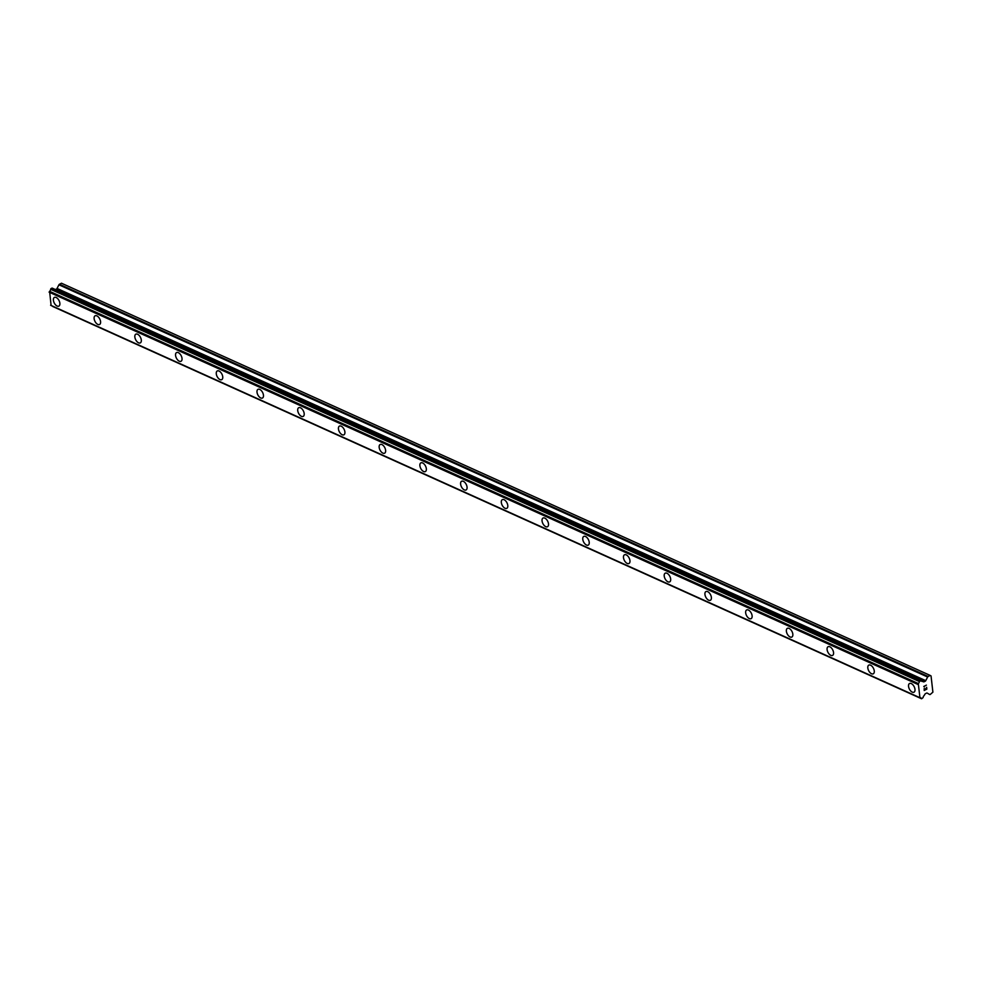 <?xml version="1.0" encoding="UTF-8"?>
<svg xmlns="http://www.w3.org/2000/svg" width="982" height="982" viewBox="0 0 982 982"><rect width="100%" height="100%" fill="white"/><g stroke="black" fill="none" stroke-linecap="round" stroke-linejoin="round"><path stroke-width="1.47" d="M913.984 692.2A4.885 2.676 62.9 0 1 912.253 692.126A4.885 2.676 62.9 0 1 908.841 687.719A4.885 2.676 62.9 0 1 909.541 683.497A4.885 2.676 62.9 0 1 911.271 683.57A4.885 2.676 62.9 0 1 914.696 687.977A4.885 2.676 62.9 0 1 913.984 692.2A4.885 2.676 62.9 0 1 912.266 692.126A4.885 2.676 62.9 0 1 908.829 687.719A4.885 2.676 62.9 0 1 909.541 683.497M873.268 673.812A4.885 2.676 62.9 0 1 871.537 673.738A4.885 2.676 62.9 0 1 868.113 669.343A4.885 2.676 62.9 0 1 868.824 665.109A4.885 2.676 62.9 0 1 870.555 665.182A4.885 2.676 62.9 0 1 873.98 669.589A4.885 2.676 62.9 0 1 873.268 673.812A4.885 2.676 62.9 0 1 871.537 673.738A4.885 2.676 62.9 0 1 868.113 669.343A4.885 2.676 62.9 0 1 868.824 665.109M832.552 655.436A4.885 2.676 62.9 0 1 830.809 655.362A4.885 2.676 62.9 0 1 827.384 650.956A4.885 2.676 62.9 0 1 828.096 646.721A4.885 2.676 62.9 0 1 829.839 646.794A4.885 2.676 62.9 0 1 833.264 651.201A4.885 2.676 62.9 0 1 832.552 655.436A4.885 2.676 62.9 0 1 830.821 655.35A4.885 2.676 62.9 0 1 827.396 650.956A4.885 2.676 62.9 0 1 828.108 646.721M791.836 637.048A4.885 2.676 62.9 0 1 790.093 636.974A4.885 2.676 62.9 0 1 786.68 632.568A4.885 2.676 62.9 0 1 787.38 628.333A4.885 2.676 62.9 0 1 789.111 628.406A4.885 2.676 62.9 0 1 792.535 632.813A4.885 2.676 62.9 0 1 791.823 637.048A4.885 2.676 62.9 0 1 790.093 636.974A4.885 2.676 62.9 0 1 786.668 632.568A4.885 2.676 62.9 0 1 787.38 628.333M751.107 618.66A4.885 2.676 62.9 0 1 749.364 618.586A4.885 2.676 62.9 0 1 745.952 614.18A4.885 2.676 62.9 0 1 746.664 609.957A4.885 2.676 62.9 0 1 748.394 610.031A4.885 2.676 62.9 0 1 751.819 614.437A4.885 2.676 62.9 0 1 751.107 618.66A4.885 2.676 62.9 0 1 749.376 618.586A4.885 2.676 62.9 0 1 745.952 614.18A4.885 2.676 62.9 0 1 746.664 609.957M710.391 600.272A4.885 2.676 62.9 0 1 708.66 600.198A4.885 2.676 62.9 0 1 705.236 595.792A4.885 2.676 62.9 0 1 705.935 591.569A4.885 2.676 62.9 0 1 707.678 591.643A4.885 2.676 62.9 0 1 711.091 596.049A4.885 2.676 62.9 0 1 710.379 600.272A4.885 2.676 62.9 0 1 708.648 600.198A4.885 2.676 62.9 0 1 705.223 595.804A4.885 2.676 62.9 0 1 705.935 591.569M669.663 581.896A4.885 2.676 62.9 0 1 667.932 581.823A4.885 2.676 62.9 0 1 664.519 577.416A4.885 2.676 62.9 0 1 665.219 573.181A4.885 2.676 62.9 0 1 666.95 573.255A4.885 2.676 62.9 0 1 670.375 577.662A4.885 2.676 62.9 0 1 669.663 581.896A4.885 2.676 62.9 0 1 667.932 581.81A4.885 2.676 62.9 0 1 664.507 577.416A4.885 2.676 62.9 0 1 665.219 573.181M628.946 563.508A4.885 2.676 62.9 0 1 627.203 563.435A4.885 2.676 62.9 0 1 623.791 559.028A4.885 2.676 62.9 0 1 624.503 554.793A4.885 2.676 62.9 0 1 626.234 554.867A4.885 2.676 62.9 0 1 629.658 559.274A4.885 2.676 62.9 0 1 628.946 563.508A4.885 2.676 62.9 0 1 627.216 563.435A4.885 2.676 62.9 0 1 623.779 559.028A4.885 2.676 62.9 0 1 624.491 554.793M588.218 545.12A4.885 2.676 62.9 0 1 586.487 545.047A4.885 2.676 62.9 0 1 583.075 540.64A4.885 2.676 62.9 0 1 583.774 536.405A4.885 2.676 62.9 0 1 585.505 536.491A4.885 2.676 62.9 0 1 588.93 540.898A4.885 2.676 62.9 0 1 588.218 545.12A4.885 2.676 62.9 0 1 586.5 545.047A4.885 2.676 62.9 0 1 583.062 540.64A4.885 2.676 62.9 0 1 583.774 536.418M547.502 526.733A4.885 2.676 62.9 0 1 545.771 526.659A4.885 2.676 62.9 0 1 542.346 522.252A4.885 2.676 62.9 0 1 543.058 518.03A4.885 2.676 62.9 0 1 544.789 518.103A4.885 2.676 62.9 0 1 548.214 522.51A4.885 2.676 62.9 0 1 547.502 526.733A4.885 2.676 62.9 0 1 545.771 526.659A4.885 2.676 62.9 0 1 542.346 522.264A4.885 2.676 62.9 0 1 543.058 518.03M505.055 508.271A4.885 2.676 62.9 0 1 501.63 503.876A4.885 2.676 62.9 0 1 502.342 499.642A4.885 2.676 62.9 0 1 504.073 499.715A4.885 2.676 62.9 0 1 507.498 504.122A4.885 2.676 62.9 0 1 506.786 508.357A4.885 2.676 62.9 0 1 505.055 508.271M506.786 508.357A4.885 2.676 62.9 0 1 505.043 508.283A4.885 2.676 62.9 0 1 501.618 503.876A4.885 2.676 62.9 0 1 502.33 499.642M466.057 489.969A4.885 2.676 62.9 0 1 464.326 489.895A4.885 2.676 62.9 0 1 460.914 485.489A4.885 2.676 62.9 0 1 461.614 481.254A4.885 2.676 62.9 0 1 463.344 481.327A4.885 2.676 62.9 0 1 466.769 485.734A4.885 2.676 62.9 0 1 466.057 489.969A4.885 2.676 62.9 0 1 464.326 489.895A4.885 2.676 62.9 0 1 460.902 485.489A4.885 2.676 62.9 0 1 461.614 481.254M425.341 471.581A4.885 2.676 62.9 0 1 423.598 471.507A4.885 2.676 62.9 0 1 420.186 467.101A4.885 2.676 62.9 0 1 420.897 462.866A4.885 2.676 62.9 0 1 422.628 462.952A4.885 2.676 62.9 0 1 426.053 467.358A4.885 2.676 62.9 0 1 425.341 471.581A4.885 2.676 62.9 0 1 423.61 471.507A4.885 2.676 62.9 0 1 420.186 467.101A4.885 2.676 62.9 0 1 420.897 462.878M382.894 453.119A4.885 2.676 62.9 0 1 379.469 448.713A4.885 2.676 62.9 0 1 380.181 444.49A4.885 2.676 62.9 0 1 381.912 444.564A4.885 2.676 62.9 0 1 385.325 448.97A4.885 2.676 62.9 0 1 384.625 453.193A4.885 2.676 62.9 0 1 382.894 453.119M384.625 453.193A4.885 2.676 62.9 0 1 382.882 453.119A4.885 2.676 62.9 0 1 379.457 448.725A4.885 2.676 62.9 0 1 380.169 444.49M343.896 434.805A4.885 2.676 62.9 0 1 342.166 434.731A4.885 2.676 62.9 0 1 338.753 430.337A4.885 2.676 62.9 0 1 339.453 426.102A4.885 2.676 62.9 0 1 341.184 426.176A4.885 2.676 62.9 0 1 344.608 430.582A4.885 2.676 62.9 0 1 343.896 434.817A4.885 2.676 62.9 0 1 342.166 434.744A4.885 2.676 62.9 0 1 338.741 430.337A4.885 2.676 62.9 0 1 339.453 426.102M301.449 416.356A4.885 2.676 62.9 0 1 298.025 411.949A4.885 2.676 62.9 0 1 298.737 407.714A4.885 2.676 62.9 0 1 300.467 407.788A4.885 2.676 62.9 0 1 303.892 412.195A4.885 2.676 62.9 0 1 303.18 416.429A4.885 2.676 62.9 0 1 301.449 416.356M303.18 416.429A4.885 2.676 62.9 0 1 301.437 416.356A4.885 2.676 62.9 0 1 298.012 411.949A4.885 2.676 62.9 0 1 298.724 407.714M262.452 398.041A4.885 2.676 62.9 0 1 260.721 397.968A4.885 2.676 62.9 0 1 257.296 393.561A4.885 2.676 62.9 0 1 258.008 389.338A4.885 2.676 62.9 0 1 259.751 389.412A4.885 2.676 62.9 0 1 263.164 393.819A4.885 2.676 62.9 0 1 262.452 398.041A4.885 2.676 62.9 0 1 260.733 397.968A4.885 2.676 62.9 0 1 257.309 393.561A4.885 2.676 62.9 0 1 258.008 389.326M221.736 379.653A4.885 2.676 62.9 0 1 220.005 379.58A4.885 2.676 62.9 0 1 216.58 375.173A4.885 2.676 62.9 0 1 217.292 370.95A4.885 2.676 62.9 0 1 219.023 371.024A4.885 2.676 62.9 0 1 222.448 375.431A4.885 2.676 62.9 0 1 221.736 379.653A4.885 2.676 62.9 0 1 220.005 379.58A4.885 2.676 62.9 0 1 216.58 375.185A4.885 2.676 62.9 0 1 217.292 370.95M181.019 361.278A4.885 2.676 62.9 0 1 179.276 361.204A4.885 2.676 62.9 0 1 175.864 356.797A4.885 2.676 62.9 0 1 176.576 352.563A4.885 2.676 62.9 0 1 178.307 352.636A4.885 2.676 62.9 0 1 181.731 357.043A4.885 2.676 62.9 0 1 181.019 361.278A4.885 2.676 62.9 0 1 179.289 361.192A4.885 2.676 62.9 0 1 175.852 356.797A4.885 2.676 62.9 0 1 176.564 352.563M140.291 342.89A4.885 2.676 62.9 0 1 138.56 342.816A4.885 2.676 62.9 0 1 135.148 338.409A4.885 2.676 62.9 0 1 135.847 334.175A4.885 2.676 62.9 0 1 137.578 334.248A4.885 2.676 62.9 0 1 141.003 338.655A4.885 2.676 62.9 0 1 140.291 342.89A4.885 2.676 62.9 0 1 138.56 342.816A4.885 2.676 62.9 0 1 135.135 338.409A4.885 2.676 62.9 0 1 135.847 334.175M99.575 324.502A4.885 2.676 62.9 0 1 97.832 324.428A4.885 2.676 62.9 0 1 94.419 320.022A4.885 2.676 62.9 0 1 95.131 315.787A4.885 2.676 62.9 0 1 96.862 315.873A4.885 2.676 62.9 0 1 100.287 320.279A4.885 2.676 62.9 0 1 99.575 324.502A4.885 2.676 62.9 0 1 97.844 324.428A4.885 2.676 62.9 0 1 94.419 320.022A4.885 2.676 62.9 0 1 95.131 315.799M58.859 306.114A4.885 2.676 62.9 0 1 57.116 306.04A4.885 2.676 62.9 0 1 53.691 301.634A4.885 2.676 62.9 0 1 54.403 297.411A4.885 2.676 62.9 0 1 56.146 297.485A4.885 2.676 62.9 0 1 59.571 301.891A4.885 2.676 62.9 0 1 58.859 306.114A4.885 2.676 62.9 0 1 57.128 306.04A4.885 2.676 62.9 0 1 53.703 301.634A4.885 2.676 62.9 0 1 54.415 297.411M52.537 306.163A2.062 1.424 114.3 0 1 52.586 306.286L921.288 698.497A2.062 1.424 114.3 0 0 920.674 697.736A2.062 1.424 114.3 0 0 919.925 697.699L918.305 683.546A2.062 1.424 114.3 0 0 919.361 681.52L921.177 680.575A2.062 1.424 114.3 0 0 921.803 681.336A2.062 1.424 114.3 0 0 922.552 681.385L923.485 681.815A1.031 0.712 114.3 0 0 924.05 681.803L925.253 681.201A1.031 0.712 114.3 0 0 925.756 680.661L927.634 677.015A1.031 0.712 -65.7 0 1 928.15 676.475L930.187 675.432L931.046 675.947L932.9 692.163L930.199 694.495A1.031 0.712 -65.7 0 1 929.672 694.532L927.18 693.083A1.031 0.712 114.3 0 0 926.603 693.096L925.412 693.709A1.031 0.712 114.3 0 0 924.897 694.249L924.172 695.526A2.062 1.424 114.3 0 0 923.117 697.576L921.595 698.779M52.169 288.094L920.883 680.305L52.169 288.094L50.647 289.297A2.062 1.424 114.3 0 1 49.603 291.335L51.101 305.5M55.422 289.555L56.539 288.99A1.031 0.712 114.3 0 0 57.054 288.45L58.92 284.805L927.634 677.015M930.187 675.432L61.473 283.221L59.436 284.264A1.031 0.712 114.3 0 0 58.92 284.805M924.369 690.174L925.425 689.634L924.369 690.174L924.185 688.578L924.369 690.174M925.425 689.634L925.498 688.677M925.596 689.548L926.652 689.008L925.596 689.548M926.652 689.008L926.468 687.425L926.848 689.119L924.222 690.469L924.185 688.578M924.209 690.469L926.848 689.119L926.64 687.326M924.357 686.995L923.767 686.467L926.394 685.129M50.929 305.427L919.643 697.637M50.585 305.218L919.299 697.429M49.1 292.182L917.814 684.393M49.37 291.666L918.072 683.877M49.603 291.335L918.305 683.546M921.263 680.796L922.552 681.385M52.868 306.556L921.57 698.767M52.709 306.47L921.423 698.681M52.586 306.286L921.288 698.497M50.647 289.297L919.361 681.52M50.72 289.015L919.434 681.226M50.843 288.794L919.557 681.005M51.101 288.524L919.803 680.735M51.911 288.107L920.625 680.317M921.141 680.489L924.05 681.803M56.539 288.99L925.253 681.201M57.054 288.45L925.756 680.661M59.436 284.264L928.15 676.475M51.015 305.476L919.717 697.686"/></g></svg>
